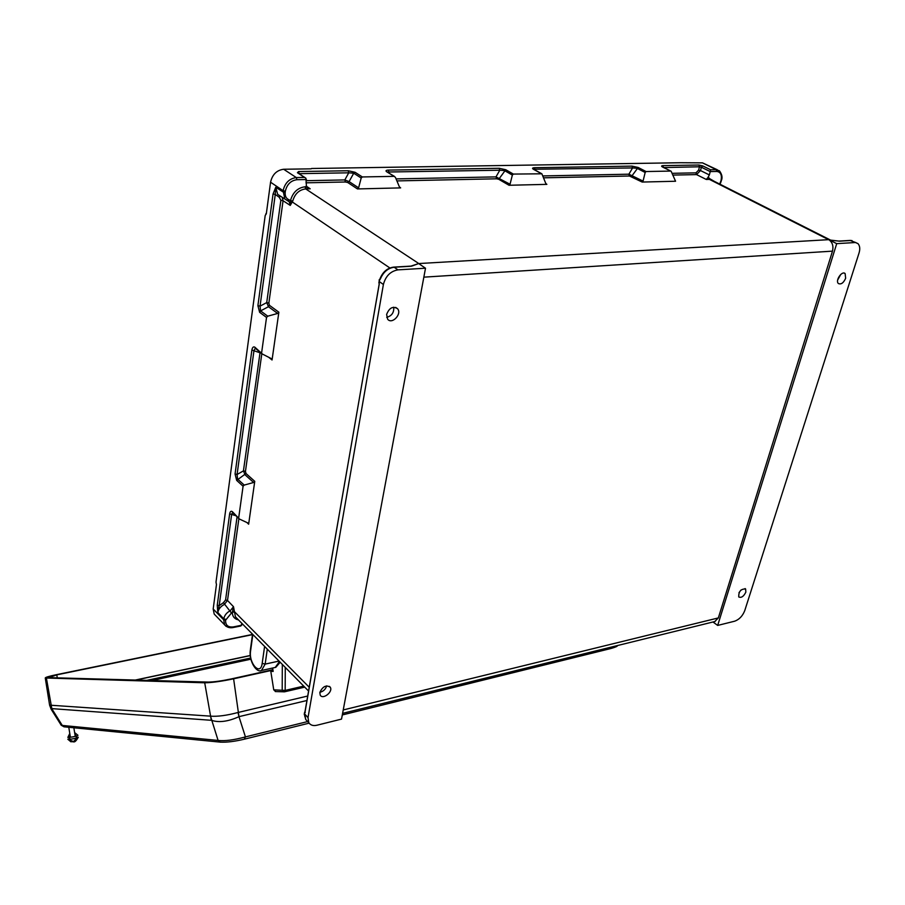 <?xml version="1.0" encoding="UTF-8"?>
<svg xmlns="http://www.w3.org/2000/svg" width="905" height="905" viewBox="0 0 905 905"><rect width="100%" height="100%" fill="white"/><g stroke="black" fill="none" stroke-linecap="round" stroke-linejoin="round"><path stroke-width="1.36" d="M308.639 691.103L235.424 616.825L236.895 618.319L235.424 616.825L233.513 606.712L230.255 610.739C226.646 612.606 224.485 615.309 223.761 618.85L223.637 619.744L213.184 608.986L216.453 584.607L216.001 582.13L265.199 215.481L266.319 213.795L270.561 182.21C272.337 174.518 276.692 170.197 283.638 169.258L311.173 168.839M663.207 167.289L663.15 165.615C661.317 165.728 661.136 166.215 662.596 167.052L671.148 171.26L675.571 181.249L642.165 182.052L643.059 181.102L628.896 174.19L629.473 176.011L642.165 182.052M362.328 176.95L361.185 178.036L353.731 173.206L348.753 172.81L348.176 170.751L355.099 172.289L362.328 176.95L394.15 176.351L386.661 171.746C385.383 170.785 385.949 170.231 388.369 170.095L499.221 168.285L505.737 169.721L513.361 174.077L541.869 173.794L545.76 183.41L546.869 184.36L509.029 185.265L498.746 179.292L496.574 178.805L396.899 180.91M361.185 178.036L358.606 187.844L357.452 188.93L400.655 187.889L399.399 186.871L395.428 177.369L394.15 176.351M292.711 201.125L290.494 200.525C292.847 192.335 297.711 187.754 305.109 186.781L310.2 188.794L305.698 188.907C299.114 189.767 294.792 193.84 292.711 201.125L290.256 205.401L289.306 201.849L288.016 200.967M261.828 353.584L245.459 471.369L243.434 470.883L245.074 474.82L253.615 482.478L244.226 485.091L237.596 479.073L237.076 474.492L235.062 474.005L251.873 350.054C252.416 347.316 253.411 346.355 254.859 347.192L262.461 354.081L271.24 358.572L272.054 359.986L278.864 312.202L277.654 313.447L267.744 316.184L266.534 317.429L259.622 312.304L257.902 305.652L273.061 193.953L275.754 187.267L277.688 194.383L280.618 196.272M253.615 482.478L254.757 481.336L248.637 524.199L247.857 522.954L239.486 519.074L232.404 511.698C231.058 510.703 230.142 511.427 229.644 513.859L217.257 605.185L217.822 612.527C218.535 609.008 220.684 606.327 224.282 604.495L227.506 600.456L238.886 518.599M393.72 307.202C394.139 312.519 391.808 315.902 386.718 317.35M319.861 692.302C323.345 691.443 325.619 689.293 326.671 685.854M412.137 265.98L418.642 263.559L411.221 266.24L394.161 267.235L397.94 269.86C390.496 271.206 385.643 276.082 383.392 284.487L308.017 717.597L304.6 713.921L379.206 284.283L379.127 280.867M386.627 314.42C389.297 307.768 392.94 305.867 397.567 308.718C402.295 314.012 391.831 324.952 387.6 319.126L386.627 314.42M397.94 269.86L425.508 268.219L341.536 719.102L316.999 725.21C313.424 726.104 310.687 725.301 308.797 722.79L308.017 717.597M319.827 692.472L320.223 695.153C322.87 700.029 333.368 691.68 330.235 687.2C326.139 684.689 322.666 686.442 319.827 692.472M410.915 266.115L418.676 263.581L425.508 268.219M418.642 263.559L828.72 239.667C832.408 242.133 833.663 245.956 832.487 251.138L718.344 617.923L714.758 621.554M670.662 171.079L646.057 171.543L638.172 167.47L632.018 166.124L632.584 167.934L637.018 168.273L645.163 172.493L643.059 181.102M717.371 169.789L702.506 162.866L680.662 162.73L311.512 168.5M306.444 179.518L296.908 179.71C290.799 180.559 286.953 184.382 285.347 191.181L285.188 192.369C284.883 196.193 286.229 198.704 289.249 199.903L288.095 201.001L284.86 199.01L283.107 190.684C284.939 182.912 289.351 178.545 296.32 177.572L304.453 177.414L305.879 178.172L306.49 186.747M235.062 474.005L236.68 480.397L243.083 486.223L238.694 517.818M261.636 352.667L266.534 317.429M393.29 267.326L394.161 267.235C388.007 268.106 383.437 271.93 380.485 278.706L379.421 280.516L379.976 278.785M513.361 174.077L512.354 175.084L510.047 184.247L509.029 185.265M379.421 280.516L379.105 282.202M287.903 200.944L277.688 194.383L280.392 196.193L279.249 197.279L275.267 194.451L275.754 187.267L282.948 191.86L285.188 192.369M282.168 197.279L283.073 200.752L268.853 303.096L269.418 305.302L278.864 312.202M255.312 348.312L253.977 350.552L237.076 474.492L243.434 470.883L260.097 352.181M254.859 347.192L255.289 348.323M277.654 313.447L268.457 306.716L266.715 302.598L268.853 303.096M273.061 193.953L275.267 194.451L260.04 306.139L260.595 310.89L267.744 316.184M396.062 178.896L495.997 176.882L510.047 184.247M512.354 175.084L504.481 170.581L499.798 170.219L387.351 172.018M357.452 188.93L347.724 182.505L345.416 181.996L344.828 179.925L349.092 181.588L358.606 187.844M389.908 267.982L289.249 199.903M257.902 305.652L260.04 306.139L266.715 302.598L280.867 200.254L283.073 200.752L290.256 205.401L290.562 201.102M306.275 180.706L344.828 179.925L348.753 172.81L299.17 173.67L298.582 171.554L297.417 172.708L305.064 177.629M388.369 170.095L389.184 173.149M499.221 168.285L499.798 170.219L495.997 176.882L496.574 178.805M251.873 350.054L261.421 353.255M411.221 266.24L410.372 266.296M378.878 282.337L379.206 284.283M213.184 608.986L214.202 614.076L215.639 615.558M240.73 626L241.986 623.477M241.737 625.219L233.264 626.927C228.015 627.448 225.458 625.219 225.583 620.23L232.393 611.859C232.178 616.192 234.214 618.884 238.49 619.936M243.083 486.223L244.226 485.091M307.18 721.059L305.732 719.486L304.555 713.016M308.797 722.79L305.732 719.486L304.714 715.595M225.583 620.23L223.637 619.744L224.655 624.857L226.069 626.328M237.076 516.834L225.571 599.981L223.422 602.662L219.191 605.671L231.646 514.345L232.608 512.479M234.338 612.255L232.393 611.859L234.361 611.588L309.295 687.325M225.571 599.981L227.506 600.456L233.513 606.712L232.585 611.339M217.257 605.185L219.191 605.671L217.822 612.527L223.761 618.85L225.707 619.325M235.945 515.737L229.644 513.859M304.827 716.522L304.431 714.192M304.781 711.884L304.691 713.4M837.623 280.12L840.734 274.464M740.991 590.026L738.978 592.718M854.818 242.563L836.718 243.637L829.319 239.961L839.546 241.171L850.666 240.526L857.963 243.592C859.931 245.855 860.27 249.067 858.969 253.23L744.747 610.626C742.598 616.022 739.238 619.54 734.69 621.192L717.688 625.423L712.97 621.984M845.643 278.265L845.134 273.57C841.967 270.369 834.953 280.822 838.426 283.548C841.141 284.679 843.551 282.926 845.643 278.265M836.718 243.637L717.688 625.423M745.856 592.108C743.695 596.486 741.331 598.103 738.751 596.949C738.582 591.485 740.878 588.827 745.618 588.985L745.856 592.108M831.129 240.221L828.72 239.667M832.51 240.504L829.319 239.961M663.727 167.561L699.486 166.78L698.92 165.027L702.721 165.909L701.375 167.244L710.233 171.588L709.35 174.925L700.504 170.559L701.375 167.244L699.486 166.78L698.603 170.151L695.956 172.844L672.11 173.319M714.203 181.294L707.868 177.629L709.35 174.925M710.233 171.588L716.783 171.441C720.685 171.973 722.1 175.016 721.025 180.57L719.713 184.077M645.163 172.493L646.057 171.543M839.207 241.069L850.044 240.436L855.983 242.631M707.868 177.629L706.273 179.45L709.396 179.371L712.721 180.548L830.383 240.006M721.025 180.57L721.421 180.412C722.665 177.584 722.009 174.394 719.475 170.83L716.217 169.676L710.64 169.789L710.244 171.565M672.732 175.095L696.522 174.597L700.504 170.559L698.603 170.151M831.48 240.289L839.546 241.171M632.018 166.124L534.448 167.708C532.355 167.844 532.004 168.353 533.396 169.258L632.584 167.934L628.896 174.19L542.887 175.932M534.448 167.708L535.104 170.095M51.189 709.282L51.721 708.615L62.275 725.437L218.094 740.437L220.062 742.111L63.961 726.806L61.167 725.165M50.442 705.21L210.503 716.149C217.528 716.703 226.703 715.493 238.015 712.495L238.977 716.681C228.128 721.59 218.953 722.801 211.476 720.312L51.721 708.615L50.442 705.21L49.583 705.029M210.503 716.149L218.094 740.437C224.96 741.184 234.078 740.007 245.436 736.908L307.655 721.568M238.015 712.495L307.791 696.013M610.547 648.568L612.074 646.883M244.248 739.17L245.436 736.908L238.977 716.681L233.614 678.818L272.722 670.141M211.306 720.278L204.711 682.789L45.273 677.992L49.605 705.131L51.133 709.192L61.257 725.312L64.696 726.873M309.058 723.174L244.554 739.136C234.678 741.5 226.51 742.496 220.062 742.111L220.854 742.191M45.273 677.992C45.273 677.347 48.994 676.239 56.438 674.678L252.506 634.416M204.711 682.789C211.781 682.698 221.408 681.375 233.614 678.818M57.264 677.868L56.789 674.847L48.893 677.63L208.331 682.087C213.908 682.019 221.51 680.967 231.114 678.965L272.654 669.757M56.789 674.847L252.472 634.643M135.298 680.051L250.255 655.48M275.731 691.567L273.74 689.848L270.81 671.374L272.835 670.922M270.81 671.374L273.174 671.408L272.394 668.082M273.74 689.848L285.166 690.413L303.718 686.114M68.294 739.351L69.436 738.887M76.631 737.552L77.841 737.575M76.642 737.1L78.26 737.236C76.054 738.378 72.683 739.08 68.169 739.34L69.278 738.469M74.629 732.586L77.954 735.29C75.975 736.41 72.604 737.123 67.841 737.428L69.776 733.469M306.116 186.034L310.2 188.794M305.109 186.781L305.698 188.907L418.212 263.163M708.83 177.606L709.396 179.371L828.539 239.633M695.956 172.844L696.522 174.597L706.273 179.45M675.571 181.249L674.926 180.921M543.611 177.821L629.473 176.011M546.869 184.36L546.032 183.896M399.569 187.211L400.655 187.889M345.416 181.996L305.969 182.821M272.054 359.986L268.706 357.283M254.757 481.336L245.99 473.496L245.459 471.369M246.895 522.513L248.637 524.199M383.392 284.487L379.229 281.5L379.206 279.713M718.344 617.923L343.244 709.95M832.487 251.138L423.845 277.156M280.867 200.254L279.249 197.279M533.396 169.258L541.235 173.545M698.92 165.027L663.15 165.615M710.64 169.789L702.721 165.909M702.506 162.866L716.217 169.676L716.783 171.441M283.638 169.258L296.32 177.572L296.908 179.71M304.453 177.414L297.417 172.708M298.582 171.554L348.176 170.751M285.347 191.181L283.107 190.684L270.561 182.21M505.737 169.721L498.746 179.292M355.099 172.289L353.731 173.206L349.092 181.588L347.724 182.505M269.418 305.302L268.457 306.716L260.595 310.89L259.622 312.304M261.918 353.64L255.074 348.12L261.952 353.685M386.661 171.746L394.478 176.396M305.076 711.76L305.268 712.427M379.274 283.593L305.053 711.907M236.68 480.397L245.99 473.496M223.422 602.662L231.126 612.583M232.427 627.391L233.264 626.927M232.992 512.75L232.404 511.698M631.52 176.464L638.172 167.47M721.409 180.457L720.765 181.543M533.95 169.461L541.462 173.568M151.893 680.515L250.889 659.191M250.628 658.048L146.791 680.368M135.852 680.062L250.266 655.605L135.807 680.062M307.021 700.481L239.293 716.579M46.415 678.207L51.811 708.604M275.244 667.449L279.475 661.521M279.034 661.069L265.154 664.112L261.455 670.492L275.821 667.324L280.177 662.234M252.846 634.507L250.583 650.955C248.513 663.388 260.583 676.521 262.19 663.376L264.599 646.43M267.303 649.168L265.154 664.112L262.19 663.376M250.334 650.197L250.583 650.955M272.631 668.026L273.174 671.408M284.656 691.782L304.714 687.133L283.718 691.85L282.202 690.142L282.303 664.383M285.267 667.392L285.166 690.413L284.577 691.816L275.244 691.544M397.567 308.718L395.666 307.406M266.375 213.309L265.799 213.885M393.856 267.111L410.678 266.127M393.618 267.122C387.464 267.982 382.973 271.726 380.168 278.367M330.235 687.2L329.465 686.386M214.202 614.076L224.655 624.857C226.827 627.244 229.565 628.161 232.89 627.584L240.888 625.966M715.199 621.441L342.599 713.366M238.909 518.622L232.608 512.49M304.25 714.418L304.533 712.574M845.134 273.57L844.173 273.106M663.037 167.21L670.82 171.09M720.007 184.224L721.149 181.441M850.327 240.425L852.035 240.628M745.618 588.985L745.041 588.567M617.391 645.57C617.787 646.181 615.626 647.166 610.909 648.512L342.305 714.95M250.266 655.582L135.761 680.062M252.54 634.19L250.312 650.356C248.762 660.741 256.296 673.196 261.455 670.492M67.818 739.227L70.884 741.795C74.074 741.105 74.233 744.193 78.26 737.304L78.26 737.236M74.798 733.65L76.574 738.028M76.484 738.435L73.565 741.58L70.319 740.245M69.64 739.306L69.945 734.532M68.791 727.281L70.307 736.76M73.859 727.778L75.149 735.844"/></g></svg>
